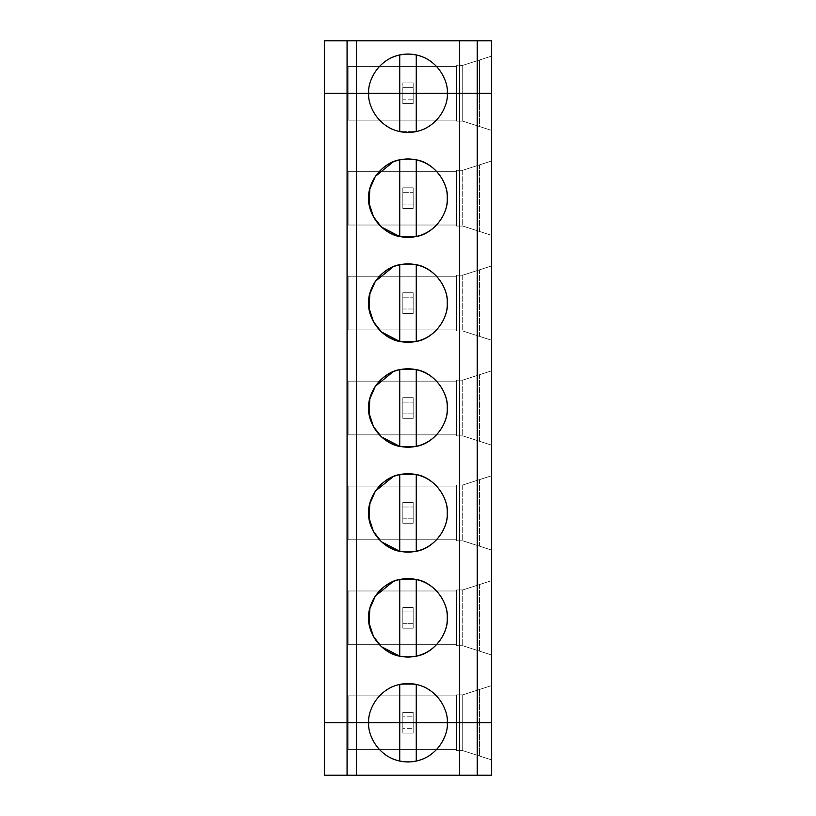 <?xml version="1.0" encoding="UTF-8"?>
<svg xmlns="http://www.w3.org/2000/svg" width="816" height="816" viewBox="0 0 816 816"><rect width="100%" height="100%" fill="white"/><g stroke="black" fill="none" stroke-linecap="round" stroke-linejoin="round"><path stroke-width="0.61" stroke-dasharray="4.08 3.06" d="M462.733 750.628L491.64 759.92L462.733 750.628L456.532 750.628L462.733 750.628L456.736 750.628L456.736 722.741L462.733 722.741L462.733 750.628L491.64 759.92L491.64 722.741L456.736 722.741L456.736 750.628L456.736 722.741L348.106 722.741L491.64 722.741L324.36 722.741L402.839 722.741L402.839 733.074L413.161 733.074L413.161 722.741L491.64 722.741L491.64 759.92L491.64 722.741L462.733 722.741L462.733 750.628L462.733 722.741L456.736 722.741L456.736 750.628L462.733 750.628L462.733 722.741L491.64 722.741L491.64 775.2L491.64 722.741L491.64 759.92L479.42 755.993L479.42 722.741L479.42 755.993L462.733 750.628M347.075 775.2L347.075 722.741L347.075 775.2M416.262 761.104L399.738 761.104C383.01 758.554 367.73 739.633 368.761 722.741C367.73 739.633 383.01 758.554 399.738 761.104L416.262 761.104L416.262 722.741L416.262 761.104C432.99 758.554 448.27 739.633 447.239 722.741C448.27 739.633 432.99 758.554 416.262 761.104M399.738 722.741L399.738 684.379L416.262 684.379C432.99 686.929 448.27 705.85 447.239 722.741C448.27 705.85 432.99 686.929 416.262 684.379L416.262 722.741L416.262 684.379L399.738 684.379L399.738 722.741M456.736 750.628L456.736 722.741L456.736 750.628L456.736 722.741L456.532 750.628L456.532 722.741L456.532 750.628L456.532 722.741L456.532 749.588L456.532 722.741L456.532 749.588L348.106 749.588L348.106 722.741L456.532 722.741L348.106 722.741L348.106 749.588L348.106 722.741L348.106 749.588L456.532 749.588L348.106 749.588L456.532 749.588L456.736 722.741L456.736 750.628M491.64 775.2L324.36 775.2L324.36 722.741L324.36 775.2L491.64 775.2M402.839 733.074L413.161 733.074L402.839 733.074L402.839 722.741L402.839 733.074L402.839 728.637L413.161 728.637L413.161 733.074L402.839 733.074M413.161 733.074L413.161 722.741L413.161 733.074M413.161 722.741L413.161 728.637L402.839 728.637L402.839 722.741L413.161 722.741L413.161 712.419L402.839 712.419L402.839 722.741L324.36 722.741L324.36 93.259L491.64 93.259L462.733 93.259L491.64 93.259L491.64 56.08L462.733 65.372L456.532 65.372L456.532 93.259L348.106 93.259L462.733 93.259L456.532 93.259L456.532 65.372L456.736 93.259L462.733 93.259L462.733 65.372L462.733 93.259L491.64 93.259L491.64 56.08L462.733 65.372L491.64 56.08L491.64 93.259L491.64 40.8L324.36 40.8L324.36 93.259L324.36 40.8L491.64 40.8L491.64 93.259L413.161 93.259L413.161 82.926L402.839 82.926L402.839 93.259L324.36 93.259L402.839 93.259L402.839 82.926L402.839 93.259L402.839 82.926L413.161 82.926L402.839 82.926L413.161 82.926L413.161 93.259L413.161 82.926L413.161 87.363L402.839 87.363L413.161 87.363L413.161 93.259L324.36 93.259L324.36 722.741L491.64 722.741L491.64 93.259L479.42 93.259L479.42 60.007L491.64 56.08L491.64 130.427L479.42 126.5L479.42 93.259L462.733 93.259L462.733 65.372L479.42 60.007L479.42 93.259L491.64 93.259L402.839 93.259L402.839 103.581L413.161 103.581L413.161 93.259L491.64 93.259L456.736 93.259L456.736 65.372L456.532 93.259L456.736 65.372L462.733 65.372L462.733 121.135L491.64 130.427L462.733 121.135L456.532 121.135L462.733 121.135L456.736 121.135L456.736 65.372L456.532 93.259L456.532 65.372L456.736 93.259L491.64 93.259L456.736 93.259L456.736 121.135L456.736 93.259L462.733 93.259L456.532 93.259L456.532 66.412L348.106 66.412L348.106 93.259L456.532 93.259L348.106 93.259L348.106 66.412L348.106 93.259L348.106 66.412L456.532 66.412L456.736 93.259L348.106 93.259L456.532 93.259L456.532 121.135L456.532 93.259L456.532 121.135L456.736 93.259L456.736 121.135L456.736 93.259L456.736 121.135L462.733 121.135L462.733 93.259L462.733 121.135L491.64 130.427L491.64 93.259L491.64 722.741L413.161 722.741L413.161 712.419L413.161 722.741L402.839 722.741L402.839 712.419L413.161 712.419L402.839 712.419L402.839 722.741L402.839 716.846L413.161 716.846L413.161 722.741M347.075 40.8L347.075 93.259L347.075 40.8M368.761 93.259C367.73 76.367 383.01 57.446 399.738 54.896L416.262 54.896C432.99 57.446 448.27 76.367 447.239 93.259C448.27 76.367 432.99 57.446 416.262 54.896L416.262 93.259L416.262 54.896L399.738 54.896L399.738 93.259L399.738 54.896C383.01 57.446 367.73 76.367 368.761 93.259C367.73 110.15 383.01 129.071 399.738 131.621C383.01 129.071 367.73 110.15 368.761 93.259M456.532 66.412L348.106 66.412L456.532 66.412M491.64 160.997L491.64 235.345L491.64 160.997L491.64 235.345L479.42 231.418L479.42 164.924L491.64 160.997L462.733 170.289L491.64 160.997L462.733 170.289L462.733 226.052L491.64 235.345L491.64 160.997M491.64 265.914L491.64 340.262L491.64 265.914L491.64 340.262L479.42 336.335L479.42 269.841L491.64 265.914L462.733 275.206L491.64 265.914L462.733 275.206L462.733 330.97L491.64 340.262L491.64 265.914M491.64 370.821L491.64 445.179L491.64 370.821L491.64 445.179L479.42 441.242L479.42 374.758L491.64 370.821L462.733 380.123L491.64 370.821L462.733 380.123L462.733 435.877L491.64 445.179L491.64 370.821M491.64 475.738L491.64 550.086L491.64 475.738L491.64 550.086L479.42 546.159L479.42 479.665L491.64 475.738L462.733 485.03L491.64 475.738L462.733 485.03L462.733 540.794L491.64 550.086L491.64 475.738M491.64 580.655L491.64 655.003L491.64 580.655L491.64 655.003L479.42 651.076L479.42 584.582L491.64 580.655L462.733 589.948L491.64 580.655L462.733 589.948L462.733 645.711L491.64 655.003L491.64 580.655M402.839 187.843L402.839 208.498L413.161 208.498L413.161 187.843L402.839 187.843L413.161 187.843L413.161 208.498L413.161 187.843L402.839 187.843L402.839 208.498L402.839 187.843L413.161 187.843L413.161 204.071L402.839 204.071L402.839 192.27L413.161 192.27L402.839 192.27L402.839 187.843M402.839 292.76L402.839 313.415L413.161 313.415L413.161 292.76L402.839 292.76L413.161 292.76L413.161 313.415L413.161 292.76L402.839 292.76L402.839 313.415L402.839 292.76L413.161 292.76L413.161 308.989L402.839 308.989L402.839 297.187L413.161 297.187L402.839 297.187L402.839 292.76M402.839 397.678L402.839 418.322L413.161 418.322L413.161 397.678L402.839 397.678L413.161 397.678L413.161 418.322L413.161 397.678L402.839 397.678L402.839 418.322L402.839 397.678L413.161 397.678L413.161 413.896L402.839 413.896L402.839 402.104L413.161 402.104L402.839 402.104L402.839 397.678M402.839 502.585L402.839 523.24L413.161 523.24L413.161 502.585L402.839 502.585L413.161 502.585L413.161 523.24L413.161 502.585L402.839 502.585L402.839 523.24L402.839 502.585L413.161 502.585L413.161 518.813L402.839 518.813L402.839 507.011L413.161 507.011L402.839 507.011L402.839 502.585M402.839 607.502L402.839 628.157L413.161 628.157L413.161 607.502L402.839 607.502L413.161 607.502L413.161 628.157L413.161 607.502L402.839 607.502L402.839 628.157L402.839 607.502L413.161 607.502L413.161 623.73L402.839 623.73L402.839 611.929L413.161 611.929L402.839 611.929L402.839 607.502M413.161 103.581L402.839 103.581L413.161 103.581L413.161 93.259L413.161 103.581L402.839 103.581L402.839 93.259L413.161 93.259L413.161 99.154L402.839 99.154L402.839 93.259L402.839 103.581L402.839 99.154L413.161 99.154L413.161 103.581M347.075 722.741L347.075 93.259L347.075 722.741M447.239 93.259C448.27 110.15 432.99 129.071 416.262 131.621L399.738 131.621L399.738 93.259L399.738 131.621L416.262 131.621L416.262 93.259L416.262 131.621C432.99 129.071 448.27 110.15 447.239 93.259M393.22 161.823L399.738 159.814L416.262 159.814C432.99 162.353 448.27 181.274 447.239 198.176C448.27 215.067 432.99 233.988 416.262 236.528L399.738 236.528L416.262 236.528L416.262 159.814L416.262 236.528M399.738 159.814L399.738 236.528L399.738 159.814L416.262 159.814M456.736 170.289L456.736 226.052L462.733 226.052L462.733 170.289L456.736 170.289L456.736 226.052L456.532 170.289L456.532 226.052L456.736 170.289L462.733 170.289L456.532 170.289L456.532 226.052L456.532 170.289L456.532 226.052L456.532 170.289L456.736 226.052L456.736 170.289L462.733 170.289L462.733 226.052L456.736 226.052L456.736 170.289M456.532 171.319L456.532 225.022L456.532 171.319L348.106 171.319L348.106 225.022L456.532 225.022L456.532 171.319L456.532 225.022L348.106 225.022L348.106 171.319L348.106 225.022L348.106 171.319L456.532 171.319M479.42 164.924L479.42 231.418L462.733 226.052L462.733 170.289L479.42 164.924M456.736 121.135L456.532 93.259L456.736 121.135M348.106 93.259L456.532 93.259L456.532 120.105L348.106 120.105L348.106 93.259L348.106 120.105L348.106 93.259L348.106 120.105L456.532 120.105L348.106 120.105L456.532 120.105L456.532 93.259L348.106 93.259M462.733 121.135L462.733 93.259L479.42 93.259L479.42 126.5L462.733 121.135M462.733 226.052L491.64 235.345L462.733 226.052L456.532 226.052L462.733 226.052M413.161 208.498L402.839 208.498L413.161 208.498L402.839 208.498L402.839 204.071L413.161 204.071L413.161 208.498M393.22 266.74L399.738 264.721L416.262 264.721C432.99 267.271 448.27 286.192 447.239 303.083C448.27 319.974 432.99 338.895 416.262 341.445L399.738 341.445L416.262 341.445L416.262 264.721L416.262 341.445M399.738 264.721L399.738 341.445L399.738 264.721L416.262 264.721M456.736 275.206L456.736 330.97L462.733 330.97L462.733 275.206L456.736 275.206L456.736 330.97L456.532 275.206L456.532 330.97L456.736 275.206L462.733 275.206L456.532 275.206L456.532 330.97L456.532 275.206L456.532 330.97L456.532 275.206L456.736 330.97L456.736 275.206L462.733 275.206L462.733 330.97L456.736 330.97L456.736 275.206M456.532 276.236L456.532 329.929L456.532 276.236L348.106 276.236L348.106 329.929L456.532 329.929L456.532 276.236L456.532 329.929L348.106 329.929L348.106 276.236L348.106 329.929L348.106 276.236L456.532 276.236M479.42 269.841L479.42 336.335L462.733 330.97L462.733 275.206L479.42 269.841M456.532 225.022L348.106 225.022L456.532 225.022M462.733 330.97L491.64 340.262L462.733 330.97L456.532 330.97L462.733 330.97M413.161 313.415L402.839 313.415L413.161 313.415L402.839 313.415L402.839 308.989L413.161 308.989L413.161 313.415M393.22 371.647L399.738 369.638L416.262 369.638C432.99 372.188 448.27 391.109 447.239 408C448.27 424.891 432.99 443.812 416.262 446.362L399.738 446.362L416.262 446.362L416.262 369.638L416.262 446.362M399.738 369.638L399.738 446.362L399.738 369.638L416.262 369.638M456.736 380.123L456.736 435.877L462.733 435.877L462.733 380.123L456.736 380.123L456.736 435.877L456.532 380.123L456.532 435.877L456.736 380.123L462.733 380.123L456.532 380.123L456.532 435.877L456.532 380.123L456.532 435.877L456.532 380.123L456.736 435.877L456.736 380.123L462.733 380.123L462.733 435.877L456.736 435.877L456.736 380.123M456.532 381.154L456.532 434.846L456.532 381.154L348.106 381.154L348.106 434.846L456.532 434.846L456.532 381.154L456.532 434.846L348.106 434.846L348.106 381.154L348.106 434.846L348.106 381.154L456.532 381.154M479.42 374.758L479.42 441.242L462.733 435.877L462.733 380.123L479.42 374.758M456.532 329.929L348.106 329.929L456.532 329.929M462.733 435.877L491.64 445.179L462.733 435.877L456.532 435.877L462.733 435.877M413.161 418.322L402.839 418.322L413.161 418.322L402.839 418.322L402.839 413.896L413.161 413.896L413.161 418.322M393.22 476.564L399.738 474.555L416.262 474.555C432.99 477.105 448.27 496.026 447.239 512.917C448.27 529.808 432.99 548.729 416.262 551.279L399.738 551.279L416.262 551.279L416.262 474.555L416.262 551.279M399.738 474.555L399.738 551.279L399.738 474.555L416.262 474.555M456.736 485.03L456.736 540.794L462.733 540.794L462.733 485.03L456.736 485.03L456.736 540.794L456.532 485.03L456.532 540.794L456.736 485.03L462.733 485.03L456.532 485.03L456.532 540.794L456.532 485.03L456.532 540.794L456.532 485.03L456.736 540.794L456.736 485.03L462.733 485.03L462.733 540.794L456.736 540.794L456.736 485.03M456.532 486.071L456.532 539.764L456.532 486.071L348.106 486.071L348.106 539.764L456.532 539.764L456.532 486.071L456.532 539.764L348.106 539.764L348.106 486.071L348.106 539.764L348.106 486.071L456.532 486.071M479.42 479.665L479.42 546.159L462.733 540.794L462.733 485.03L479.42 479.665M456.532 434.846L348.106 434.846L456.532 434.846M462.733 540.794L491.64 550.086L462.733 540.794L456.532 540.794L462.733 540.794M413.161 523.24L402.839 523.24L413.161 523.24L402.839 523.24L402.839 518.813L413.161 518.813L413.161 523.24M393.22 581.482L399.738 579.472L416.262 579.472C432.99 582.012 448.27 600.933 447.239 617.824C448.27 634.726 432.99 653.647 416.262 656.186L399.738 656.186L416.262 656.186L416.262 579.472L416.262 656.186M399.738 579.472L399.738 656.186L399.738 579.472L416.262 579.472M456.736 589.948L456.736 645.711L462.733 645.711L462.733 589.948L456.736 589.948L456.736 645.711L456.532 589.948L456.532 645.711L456.736 589.948L462.733 589.948L456.532 589.948L456.532 645.711L456.532 589.948L456.532 645.711L456.532 589.948L456.736 645.711L456.736 589.948L462.733 589.948L462.733 645.711L456.736 645.711L456.736 589.948M456.532 590.978L456.532 644.681L456.532 590.978L348.106 590.978L348.106 644.681L456.532 644.681L456.532 590.978L456.532 644.681L348.106 644.681L348.106 590.978L348.106 644.681L348.106 590.978L456.532 590.978M479.42 584.582L479.42 651.076L462.733 645.711L462.733 589.948L479.42 584.582M456.532 539.764L348.106 539.764L456.532 539.764M462.733 645.711L491.64 655.003L462.733 645.711L456.532 645.711L462.733 645.711M413.161 628.157L402.839 628.157L413.161 628.157L402.839 628.157L402.839 623.73L413.161 623.73L413.161 628.157M491.64 722.741L348.106 722.741L491.64 722.741L479.42 722.741L479.42 689.5L491.64 685.573L491.64 722.741L491.64 685.573L462.733 694.865L491.64 685.573L462.733 694.865L462.733 722.741L491.64 722.741M368.761 722.741C367.73 705.85 383.01 686.929 399.738 684.379C383.01 686.929 367.73 705.85 368.761 722.741M456.736 722.741L462.733 722.741L462.733 694.865L456.736 694.865L456.736 722.741L456.532 694.865L456.532 722.741L456.532 694.865L456.532 722.741L456.532 694.865L462.733 694.865L456.532 694.865L456.736 722.741L456.736 694.865L456.736 722.741L456.736 694.865L462.733 694.865L462.733 722.741L456.736 722.741M479.42 722.741L462.733 722.741L462.733 694.865L479.42 689.5L479.42 722.741M456.532 722.741L456.532 695.895L348.106 695.895L348.106 722.741L456.532 722.741L348.106 722.741L348.106 695.895L348.106 722.741L348.106 695.895L456.532 695.895L456.532 722.741M456.532 695.895L348.106 695.895L456.532 695.895M402.839 716.846L402.839 712.419L413.161 712.419L413.161 716.846L402.839 716.846M456.532 644.681L348.106 644.681L456.532 644.681"/><path stroke-width="1.22" d="M324.36 722.741L447.239 722.741C448.82 734.216 437.039 761.45 408 761.981C378.961 761.45 367.18 734.216 368.761 722.741L324.36 722.741L324.36 775.2L347.075 775.2L347.075 722.741L347.075 775.2L356.368 775.2L356.368 722.741L356.368 775.2L459.632 775.2L459.632 722.741L459.632 775.2L477.238 775.2L477.238 722.741L477.238 775.2L491.64 775.2L491.64 722.741L491.64 775.2L324.36 775.2L324.36 93.259L356.368 93.259L356.368 40.8L347.075 40.8L347.075 93.259L347.075 40.8L356.368 40.8L356.368 93.259L324.36 93.259L324.36 40.8L347.075 40.8L324.36 40.8L324.36 93.259L368.761 93.259C367.18 81.784 378.961 54.55 408 54.019C437.039 54.55 448.82 81.784 447.239 93.259L368.761 93.259L447.239 93.259C448.82 81.784 437.039 54.55 408 54.019C378.961 54.55 367.18 81.784 368.761 93.259L399.738 93.259L399.738 54.896L399.738 93.259L416.262 93.259L416.262 54.896L416.262 93.259L477.238 93.259L459.632 93.259L459.632 40.8L459.632 93.259L491.64 93.259L477.238 93.259L477.238 40.8L477.238 93.259L491.64 93.259L491.64 40.8L491.64 722.741L491.64 93.259L447.239 93.259C448.82 104.734 437.039 131.957 408 132.498C378.961 131.957 367.18 104.734 368.761 93.259L324.36 93.259L324.36 722.741L347.075 722.741L347.075 93.259L347.075 722.741L356.368 722.741L356.368 93.259L356.368 722.741L368.761 722.741C367.18 734.216 378.961 761.45 408 761.981C437.039 761.45 448.82 734.216 447.239 722.741L399.738 722.741L399.738 761.104L399.738 722.741L368.761 722.741C367.18 711.266 378.961 684.043 408 683.502C437.039 684.043 448.82 711.266 447.239 722.741L459.632 722.741L459.632 93.259L459.632 722.741L477.238 722.741L477.238 93.259L477.238 722.741L491.64 722.741L416.262 722.741L416.262 761.104L416.262 722.741L324.36 722.741M491.64 40.8L356.368 40.8L491.64 40.8M447.239 198.176C448.82 209.651 437.039 236.875 408 237.415C378.961 236.875 367.18 209.651 368.761 198.176C367.18 186.691 378.961 159.467 408 158.936C437.039 159.467 448.82 186.691 447.239 198.176C448.82 186.691 437.039 159.467 408 158.936C378.961 159.467 367.18 186.691 368.761 198.176C367.18 209.651 378.961 236.875 408 237.415C437.039 236.875 448.82 209.651 447.239 198.176C448.27 181.274 432.99 162.353 416.262 159.814L416.262 236.528C432.99 233.988 448.27 215.067 447.239 198.176M447.239 303.083C448.82 314.568 437.039 341.792 408 342.322C378.961 341.792 367.18 314.568 368.761 303.083C367.18 291.608 378.961 264.384 408 263.843C437.039 264.384 448.82 291.608 447.239 303.083C448.82 291.608 437.039 264.384 408 263.843C378.961 264.384 367.18 291.608 368.761 303.083C367.18 314.568 378.961 341.792 408 342.322C437.039 341.792 448.82 314.568 447.239 303.083C448.27 286.192 432.99 267.271 416.262 264.721L416.262 341.445C432.99 338.895 448.27 319.974 447.239 303.083M447.239 408C448.82 419.475 437.039 446.709 408 447.239C378.961 446.709 367.18 419.475 368.761 408C367.18 396.525 378.961 369.291 408 368.761C437.039 369.291 448.82 396.525 447.239 408C448.82 396.525 437.039 369.291 408 368.761C378.961 369.291 367.18 396.525 368.761 408C367.18 419.475 378.961 446.709 408 447.239C437.039 446.709 448.82 419.475 447.239 408C448.27 391.109 432.99 372.188 416.262 369.638L416.262 446.362C432.99 443.812 448.27 424.891 447.239 408M447.239 512.917C448.82 524.392 437.039 551.616 408 552.157C378.961 551.616 367.18 524.392 368.761 512.917C367.18 501.432 378.961 474.208 408 473.678C437.039 474.208 448.82 501.432 447.239 512.917C448.82 501.432 437.039 474.208 408 473.678C378.961 474.208 367.18 501.432 368.761 512.917C367.18 524.392 378.961 551.616 408 552.157C437.039 551.616 448.82 524.392 447.239 512.917C448.27 496.026 432.99 477.105 416.262 474.555L416.262 551.279C432.99 548.729 448.27 529.808 447.239 512.917M447.239 617.824C448.82 629.309 437.039 656.533 408 657.064C378.961 656.533 367.18 629.309 368.761 617.824C367.18 606.349 378.961 579.125 408 578.585C437.039 579.125 448.82 606.349 447.239 617.824C448.82 606.349 437.039 579.125 408 578.585C378.961 579.125 367.18 606.349 368.761 617.824C367.18 629.309 378.961 656.533 408 657.064C437.039 656.533 448.82 629.309 447.239 617.824C448.27 600.933 432.99 582.012 416.262 579.472L416.262 656.186C432.99 653.647 448.27 634.726 447.239 617.824M368.761 93.259C367.18 104.734 378.961 131.957 408 132.498C437.039 131.957 448.82 104.734 447.239 93.259L399.738 93.259L399.738 131.621L399.738 93.259L368.761 93.259M416.262 131.621L416.262 93.259L416.262 131.621M399.738 159.814C387.773 161.384 368.648 175.552 368.761 198.176C368.648 220.799 387.773 234.957 399.738 236.528L399.738 159.814L399.738 236.528L381.368 226.991L373.463 216.791L369.118 203.429L369.832 189.057L375.35 176.399L393.22 161.823M416.262 236.528L416.262 159.814M399.738 264.721C387.773 266.302 368.648 280.459 368.761 303.083C368.648 325.706 387.773 339.864 399.738 341.445L399.738 264.721L399.738 341.445L381.368 331.898L373.463 321.708L369.118 308.346L369.832 293.974L375.35 281.316L393.22 266.74M416.262 341.445L416.262 264.721M399.738 369.638C387.773 371.219 368.648 385.376 368.761 408C368.648 430.624 387.773 444.781 399.738 446.362L399.738 369.638L399.738 446.362L381.368 436.815L373.463 426.625L369.118 413.263L369.832 398.881L375.35 386.233L393.22 371.647M416.262 446.362L416.262 369.638M399.738 474.555C387.773 476.136 368.648 490.294 368.761 512.917C368.648 535.541 387.773 549.698 399.738 551.279L399.738 474.555L399.738 551.279L381.368 541.732L373.463 531.532L369.118 518.17L369.832 503.798L375.35 491.15L393.22 476.564M416.262 551.279L416.262 474.555M399.738 579.472C387.773 581.043 368.648 595.201 368.761 617.824C368.648 640.448 387.773 654.616 399.738 656.186L399.738 579.472L399.738 656.186L381.368 646.649L373.463 636.449L369.118 623.087L369.832 608.716L375.35 596.057L393.22 581.482M416.262 656.186L416.262 579.472M447.239 722.741C448.82 711.266 437.039 684.043 408 683.502C378.961 684.043 367.18 711.266 368.761 722.741L447.239 722.741M416.262 684.379L416.262 722.741L416.262 684.379M399.738 684.379L399.738 722.741L399.738 684.379"/></g></svg>
